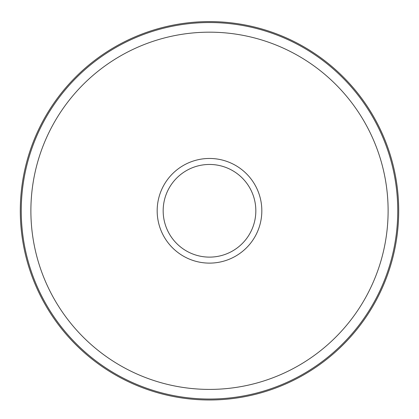 <?xml version="1.0" encoding="UTF-8"?>
<svg xmlns="http://www.w3.org/2000/svg" width="419" height="419" viewBox="0 0 419 419"><rect width="100%" height="100%" fill="white"/><g stroke="black" fill="none" stroke-linecap="round" stroke-linejoin="round"><path stroke-width="0.63" d="M209.5 164.458A46.336 46.336 0 0 1 249.624 233.959A46.336 46.336 0 0 1 169.376 233.959A46.336 46.336 0 0 1 209.5 164.458M172.817 239.097A46.336 46.336 0 0 1 172.817 182.485M246.183 182.485A46.336 46.336 0 0 1 246.183 239.097M209.5 21.594A189.194 189.194 0 0 1 373.35 305.388A189.194 189.194 0 0 1 45.65 305.388A189.194 189.194 0 0 1 209.5 21.594M209.5 158.461A52.333 52.333 0 0 1 254.82 236.955A52.333 52.333 0 0 1 164.18 236.955A52.333 52.333 0 0 1 209.5 158.461M209.5 32.174A178.614 178.614 0 0 1 364.184 300.098A178.614 178.614 0 0 1 54.816 300.098A178.614 178.614 0 0 1 209.5 32.174M209.5 22.542A188.246 188.246 0 0 1 372.528 304.912A188.246 188.246 0 0 1 46.472 304.912A188.246 188.246 0 0 1 209.5 22.542"/></g></svg>
